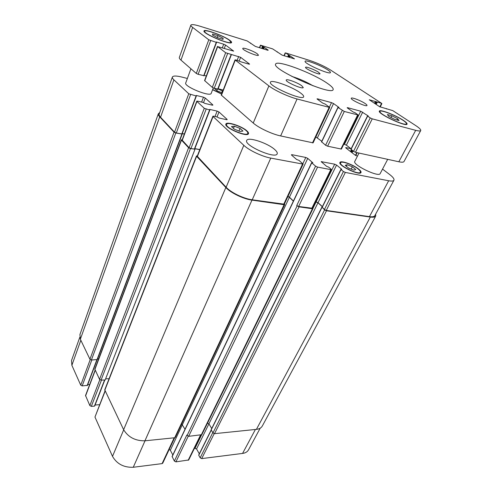 <?xml version="1.0" encoding="UTF-8"?>
<svg xmlns="http://www.w3.org/2000/svg" width="492" height="492" viewBox="0 0 492 492"><rect width="100%" height="100%" fill="white"/><g stroke="black" fill="none" stroke-linecap="round" stroke-linejoin="round"><path stroke-width="0.74" d="M291.904 76.451C299.339 78.738 306.399 81.869 313.084 85.836M327.297 83.289C331.614 86.254 333.57 88.351 333.152 89.581C332.334 96.303 271.221 69.218 275.649 64.101C276.682 59.52 312.844 73.111 327.297 83.289M213.276 87.963L211.209 93.32C210.521 97.367 183.651 86.469 185.724 82.957L190.921 68.769M387.69 159.34L380.175 173.596C378.889 177.661 352.174 164.74 354.812 161.364L359 153.067M301.719 85.719L303.269 87.545C302.881 89.655 284.96 81.746 286.246 80.03C286.504 78.535 297.58 82.619 301.719 85.719M365.126 103.517C366.515 104.458 367.137 105.11 367.007 105.472C366.626 107.268 350.064 99.655 351.27 98.234C351.509 97.022 360.968 100.639 365.126 103.517M318.613 72.306L320.046 73.788C319.8 75.344 304.53 68.554 305.532 67.336C305.686 66.236 314.985 69.778 318.613 72.306M257.316 53.819L258.472 55.166C258.245 56.961 241.726 49.907 242.777 48.462C242.931 47.134 253.755 51.137 257.316 53.819M300.655 93.08C302.931 94.765 303.927 95.989 303.65 96.764C302.875 101.131 267.814 85.719 270.465 82.17C271.104 79.095 292.642 86.936 300.655 93.08M327.856 69.969C329.751 71.217 330.618 72.078 330.458 72.552C330.12 75.165 303.38 63.265 305.12 61.272C305.384 59.452 321.436 65.614 327.856 69.969M223.147 38.308L223.042 39.378L217.692 37.743L212.476 35.037L212.673 33.997L217.993 35.639L223.147 38.308L222.771 39.298M217.993 35.639L217.28 37.533M397.659 118.763L399.073 120.558L394.596 119.347L388.711 116.321L387.382 114.55L391.853 115.78L397.659 118.763L397.013 119.999M391.853 115.78L390.974 117.483M229.26 40.184C223.632 35.836 204.912 28.973 204.666 31.217C202.968 33.622 230.68 45.184 230.926 42.195L229.26 40.184M229.819 40.356C231.135 41.328 231.72 42.035 231.578 42.472C231.326 45.608 202.218 33.468 204.002 30.947C204.266 28.591 223.909 35.793 229.819 40.356M402.782 120.159C395.55 115.276 380.501 109.464 380.033 111.401C377.899 113.701 405.728 126.801 406.417 123.806C406.656 123.141 405.445 121.924 402.782 120.159M403.249 120.288C406.054 122.145 407.327 123.424 407.081 124.125C406.355 127.268 377.124 113.504 379.375 111.1C379.867 109.064 395.654 115.159 403.249 120.288M330.372 69.901L381.571 103.302L369.277 99.778L379.615 106.709L392.837 110.651L415.765 125.608C419.393 128 421.047 129.642 420.734 130.534C420.34 131.167 418.661 131.1 415.685 130.331L372.253 118.849L370.242 117.92L367.635 116.118L368.28 115.983L360.71 111.217L347.69 107.699L347.174 107.68L347.487 108.031L353.035 111.918L355.212 112.816L358.139 115.005L344.308 111.469L338.029 107.514L339.019 107.459L333.539 103.566L331.51 102.631L317.611 98.867L317.026 98.843L317.309 99.187L322.734 103.105L325.224 104.095L329.708 107.471L297.076 98.984C288.306 96.74 274.548 90.344 268.903 85.897L235.256 60.092L235.797 59.895L241.283 61.931L248.872 64.114L249.561 64.169L249.358 63.911L240.619 57.336L225.656 52.724L217.667 46.599L233.675 51.125L225.557 45.043L223.706 44.188L216.388 41.98L216.271 42.337L208.786 39.784L192.661 27.417C191.302 26.365 190.699 25.596 190.859 25.104C191.48 24.176 194.598 24.569 200.207 26.279L247.199 40.941L255.385 46.432L267.845 50.282L268.214 50.141L264.253 47.392L260.446 45.178L272.63 48.88L282.168 55.159L294.468 58.855L285.704 52.958L309.849 60.491C317.463 63.044 324.302 66.18 330.372 69.901M351.097 149.297L353.502 151.376L355.464 152.292L398.834 161.776C401.81 162.409 403.538 162.323 404.018 161.524L420.734 130.534M343.84 144.119L346.393 145.165L351.147 148.812M321.694 141.899L325.599 145.257L327.617 146.204L341.405 149.076L358.139 115.005M315.864 136.973L321.805 141.259M235.065 59.839L221.24 95.042L253.226 123.031C258.546 127.809 271.922 134.119 280.637 135.933L313.096 142.864L329.708 107.471M218.141 88.751L223.202 90.036M217.495 46.377L204.58 80.553L212.31 87.398L214.223 88.296L217.907 89.064M204.125 75.405L206.308 75.977M190.859 25.104L179.34 57.484C179.137 58.099 179.678 58.972 180.97 60.11L196.302 73.456L198.135 74.317L203.922 75.688M198.94 454.872L198.75 455.278L200.176 457.818L201.689 458.606L242.574 453.427C245.422 453.027 247.402 451.841 248.509 449.866L260.2 428.188M194.481 448.237L196.554 448.944L199.309 453.827M187.366 78.474L181.825 77.053C176.29 75.694 173.141 75.694 172.378 77.047C172.151 77.736 172.661 78.671 173.916 79.858L188.768 93.769L196.105 95.946L196.271 95.454L203.485 97.188L205.269 98.031L212.747 104.833L212.901 105.103L212.193 105.134L204.9 103.418L203.116 102.434L197.538 101.124L196.935 101.413L204.272 108.289L209.598 109.962L209.733 109.409L217.132 111.106L218.989 111.985L227.015 119.316L227.187 119.63L226.48 119.667L219.002 118L217.132 116.961L213.657 116.186L212.913 116.229L213.079 116.53L243.817 145.318C248.946 150.294 262.095 156.536 270.772 158.104L303.115 164.137L299.031 160.392L296.615 159.476L291.645 155.165L291.405 154.759L292.008 154.697L305.79 157.458L307.734 158.381L312.869 162.815L311.62 162.704L172.095 456.502L174.371 461.066L175.915 461.871L188.725 459.958L200.951 435.057M169.174 449.467L170.337 450.248L172.827 454.959M105.042 390.845L94.968 417.062L112.502 456.355C116.893 463.962 123.812 467.603 133.258 467.271L162.083 463.618L162.723 463.212L174.672 437.757M95.091 404.996L99.599 404.701M95.128 370.113L85.528 395.519L89.852 405.592L91.328 406.367L94.409 406.164L94.692 405.795M87.742 384.603L89.685 384.516M79.747 337.414L71.531 360.501L71.875 365.316L80.737 385.168L82.17 385.913L87.391 385.347M355.771 169.5L353.914 170.171L348.594 168.079L345.199 165.349L347.106 164.722L352.358 166.788L355.771 169.5M352.358 166.788L351.19 169.1M347.106 164.722L346.337 166.265M242.962 131.063L240.127 131.469L234.346 129.205L231.48 126.567L234.364 126.198L240.065 128.43L242.962 131.063M240.065 128.43L238.989 131.026M234.364 126.198L233.46 128.394M218.036 89.015L222.796 91.081M222.427 90.768L221.677 92.68M217.39 89.095L216.824 90.534M222.101 92.853L217.286 90.934L214.912 88.867L216.345 88.831M212.673 89.532L221.683 93.917M221.621 94.064L212.593 89.728M246.357 130.792C241.738 126.358 227.243 121.604 226.603 124.359C224.592 127.668 246.904 137.133 247.796 133.363C248.03 132.735 247.55 131.874 246.357 130.792M246.959 130.921C248.232 132.084 248.749 132.994 248.497 133.664C247.556 137.692 223.743 127.594 225.889 124.07C226.578 121.13 242.027 126.198 246.959 130.921M358.102 168.947C353.016 164.752 341.288 160.583 340.618 162.76C338.545 165.546 359.32 175.484 360.359 172.188C360.654 171.474 359.898 170.392 358.102 168.947M358.6 169.045C360.525 170.589 361.331 171.745 361.017 172.507C359.91 176.025 337.746 165.423 339.96 162.452C340.673 160.128 353.176 164.574 358.6 169.045M311.62 162.704L315.587 166.155L317.574 167.095L330.808 169.635L331.337 169.58L331.054 169.137L328.674 167.157L326.565 166.314L321.196 161.647L334.677 164.174L336.571 165.066L341.725 169.273L341.024 169.562L343.422 171.523L345.353 172.434L388.668 180.755C391.644 181.302 393.397 181.124 393.932 180.232C394.43 179.008 393.003 177.102 389.646 174.506L382.542 169.107M357.463 156.118L355.23 155.201L345.913 148.006L345.648 147.649L346.085 147.625L351.03 148.719M274.813 149.623C276.793 151.401 277.586 152.797 277.193 153.811C275.748 159.42 243.608 145.343 246.72 140.46C247.79 136.469 267.851 143.086 274.813 149.623M181.997 133.947L176.29 133.006L174.537 132.163L160.552 117.237C159.371 115.964 158.922 114.919 159.193 114.101L172.378 77.047M184.383 133.984L182.237 133.56M194.574 149.051L190.927 148.59L189.1 147.717L182.083 140.06L196.794 101.149M199.826 149.562L194.838 148.627M303.115 164.137L284.308 204.192L252.23 199.795C243.626 198.676 230.896 192.544 226.117 187.237L197.218 156.192L212.913 116.229M293.429 201.019L289.45 197.218L287.961 196.413M331.337 169.58L312.346 208.245L298.656 206.468L296.731 205.545L315.587 166.155M322.371 206.622L318.035 202.655L315.569 201.683M393.932 180.232L374.842 215.625C374.215 216.695 372.413 217.033 369.443 216.634L326.276 210.435L324.4 209.537L322.248 207.237M375.636 214.155L375.722 216.056C375.095 217.12 373.299 217.458 370.341 217.058L326.473 210.773L324.597 209.875L322.076 207.212M312.488 207.956L312.967 208.651L312.426 208.762L299.056 206.849L296.731 205.545M322.315 206.732L317.98 202.766L315.513 201.794M182.065 134.015L175.81 133.006L174.051 132.163L159.703 116.838C158.529 115.565 158.08 114.525 158.356 113.707L159.734 112.576M184.346 134.076L182.206 133.646M293.367 201.142L289.382 197.335L287.906 196.529M194.648 149.131L190.435 148.602L188.608 147.729L181.487 140.115L181.363 139.82L182.206 139.746M284.388 204.014L284.702 204.58L284.093 204.703L251.984 200.103C243.362 198.983 230.619 192.839 225.834 187.52L196.615 156.284L196.474 155.946L197.347 155.859M211.375 429.51L211.191 429.91L212.968 432.868L214.512 433.667L256.412 429.368C259.278 429.03 261.24 427.917 262.31 426.023L375.722 216.056M207.538 423.065L208.928 423.852L211.726 428.501M181.64 423.938L185.035 429.258M174.371 461.066L186.837 435.033L188.682 436.318L201.825 434.688L312.967 208.651M158.356 113.707L79.925 334.56L80.356 339.228L89.931 359.252L91.401 360.009L97.231 359.554M196.474 155.946L104.747 389.812L123.627 429.694C128.24 437.24 135.343 440.943 144.937 440.807L174.697 437.751L175.33 437.37L284.702 204.58M97.576 358.84L98.714 358.816M181.363 139.82L94.821 369.117L99.544 379.35L101.063 380.132L105.177 379.953L194.937 149.439M105.614 378.84L109.107 378.699M199.783 149.66L194.801 148.725M379.836 106.844L381.478 103.578M376.189 104.445L377.229 102.361M375.537 104.015L376.528 102.041M375.132 103.744L376.116 101.77M374.48 103.32L375.414 101.45M398.834 161.776L415.685 130.331M355.464 152.292L372.253 118.849M353.502 151.376L370.242 117.92M351.024 149.47L367.635 116.118M346.393 145.165L362.684 112.127M344.468 144.261L360.71 111.217M347.518 108.055L347.69 107.699M340.882 149.107L357.629 114.987M327.617 146.204L344.308 111.469M325.599 145.257L342.235 110.509M321.608 142.077L338.029 107.514M317.432 137.785L333.539 103.566M329.406 107.115L331.51 102.631M317.426 99.267L317.611 98.867M312.506 142.901L329.13 107.453M280.637 135.933L297.076 98.984M253.226 123.031L268.903 85.897M221.412 95.325L235.256 60.092M239.217 60.879L240.619 57.336M237.169 60.288L238.688 56.445M217.685 89.169L231.111 54.655M214.223 88.296L227.612 53.628M212.31 87.398L225.656 52.724M204.733 80.799L217.667 46.599M224.315 48.29L225.557 45.043M222.372 47.675L223.706 44.188M203.694 75.774L216.271 42.337M198.135 74.317L210.662 40.651M196.302 73.456L208.786 39.784M180.97 60.11L192.661 27.417M263.607 48.972L264.253 47.392M262.906 48.757L263.589 47.084M262.396 48.597L263.079 46.924M261.695 48.382L262.414 46.623M259.659 47.755L260.625 45.375M289.536 57.429L290.194 55.891M288.847 57.22L289.542 55.59M288.367 57.066L289.062 55.442M287.679 56.857L288.41 55.141M284.247 55.799L285.391 53.099M160.552 117.237L173.916 79.858M174.537 132.163L188.768 93.769M176.29 133.006L190.576 94.618M181.757 134.088L196.105 95.946M201.622 102.084L203.485 97.188M203.528 102.582L205.269 98.031M212.605 105.196L212.747 104.833M182.212 140.361L196.935 101.413M189.1 147.717L204.272 108.289M190.927 148.59L206.154 109.175M194.328 149.224L209.598 109.962M215.01 116.487L217.132 111.106M217.027 116.942L218.989 111.985M226.855 119.722L227.015 119.316M197.36 156.53L213.079 116.53M226.117 187.237L243.817 145.318M252.23 199.795L270.772 158.104M283.7 204.315L302.518 164.205M291.75 155.257L292.008 154.697M302.863 163.707L305.79 157.458M289.45 197.218L307.734 158.381M298.656 206.468L317.574 167.095M311.805 208.356L330.808 169.635M321.491 162.089L321.731 161.591M316.19 201.775L334.677 164.174M318.035 202.655L336.571 165.066M322.143 207.47L341.024 169.562M324.4 209.537L343.422 171.523M326.276 210.435L345.353 172.434M369.443 216.634L388.668 180.755M345.901 148L346.085 147.625M350.464 151.524L351.356 149.728M351.067 151.985L351.958 150.189M351.448 152.28L352.346 150.484M352.051 152.741L352.948 150.946M355.433 155.349L356.823 152.588M80.836 340.236L71.875 365.316M90.214 359.597L80.737 385.168M91.813 359.996L82.17 385.913M96.813 359.88L87.109 385.679M95.239 370.347L85.553 395.968M99.821 379.695L89.852 405.592M101.475 380.113L91.328 406.367M104.587 379.978L94.409 406.164M105.171 391.103L94.968 417.062M123.695 429.842L112.502 456.355M145.029 440.795L133.258 467.271M174.193 437.806L162.083 463.618M289.382 197.335L170.337 450.248M188.208 436.281L175.915 461.871M200.527 435.1L188.147 460.321M201.566 434.94L195.066 448.169M317.98 202.766L196.554 448.944M211.296 430.082L198.75 455.278M212.802 432.591L200.176 457.818M214.211 433.661L201.689 458.606M255.41 429.467L242.574 453.427M321.934 207.44L211.191 429.91M316.135 201.886L312.93 208.417M312.426 208.762L201.246 435.026M299.056 206.849L188.682 436.318M297.125 205.92L187.095 435.5M311.725 162.877L172.114 456.773M284.093 204.703L174.697 437.751M251.984 200.103L144.937 440.807M225.834 187.52L123.627 429.694M196.615 156.284L104.784 390.297M190.435 148.602L101.063 380.132M188.608 147.729L99.544 379.35M181.487 140.115L94.858 369.547M181.868 134.211L96.949 359.873M175.81 133.006L91.401 360.009M174.051 132.163L89.931 359.252M159.703 116.838L80.356 339.228M370.341 217.058L256.412 429.368M326.473 210.773L214.512 433.667M212.968 432.868L324.597 209.875M204.666 31.217L204.414 31.9M230.926 42.195L230.668 42.866M380.033 111.401L379.695 112.078M406.417 123.806L406.066 124.476M380.168 107.022L381.884 103.609M386.46 108.953L386.632 108.621M350.901 149.304L367.493 115.971M321.497 141.917L337.906 107.373M217.974 89.169L231.394 54.68M203.983 75.78L216.56 42.367M250.551 43.437L250.711 43.038M259.432 47.681L260.446 45.178M277.18 52.115L277.328 51.758M284.001 55.719L285.194 52.89M226.603 124.359L226.185 125.398M247.796 133.363L247.359 134.39M340.618 162.76L340.175 163.651M360.359 172.188L359.904 173.073M196.394 95.94L182.046 134.058M209.887 109.95L194.623 149.181M340.907 169.383L322.045 207.28M357.192 152.668L355.747 155.534M97.059 359.861L87.404 385.513M104.827 379.972L94.704 405.986M211.203 429.934L198.725 455.008M211.16 429.639L321.829 207.249M97.244 359.72L182.163 134.181"/></g></svg>
